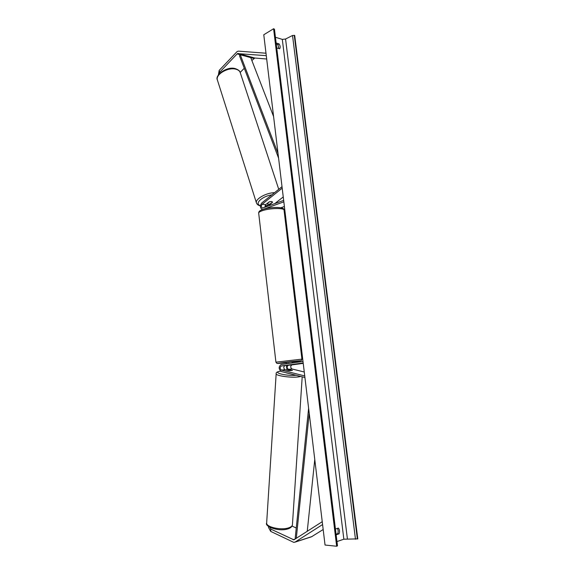 <?xml version="1.0" encoding="UTF-8"?>
<svg xmlns="http://www.w3.org/2000/svg" width="575" height="575" viewBox="0 0 575 575"><rect width="100%" height="100%" fill="white"/><g stroke="black" fill="none" stroke-linecap="round" stroke-linejoin="round"><path stroke-width="0.86" d="M289.038 370.695L292.445 370.393L288.413 369.344C286.781 367.899 286.745 366.541 288.305 365.276L284.927 365.614C283.367 366.879 283.403 368.244 285.035 369.696L289.038 370.695M303.003 361.459L281.132 364.5C278.465 366.685 278.53 369.035 281.319 371.536L304.93 377.523M303.183 362.976L281.304 365.973C279.745 367.245 279.781 368.618 281.412 370.077L304.743 375.942M303.226 363.364L291.863 364.917C290.303 366.182 290.339 367.526 291.971 368.97L304.268 371.996M286.947 369.79L286.4 365.412M292.416 370.336L289.484 370.731L286.566 370.077M292.337 364.723L286.515 365.391M269.797 527.246L270.832 529.101L270.688 531.386L293.753 542.362L295.119 542.045L322.582 524.544M294.688 542.254L311.499 536.791L323.179 529.525M270.832 529.101L293.875 539.839L322.244 521.697M270.688 531.386L268.503 527.44L268.561 526.434M292.057 526.06L296.254 527.994M219.506 73.542L219.729 72.198L219.161 70.409L237.195 51.477L238.452 51.139L265.988 53.216M251.857 60.497L254.833 58.025L266.685 59.017M219.729 72.198L237.439 53.597L266.283 55.653M240.185 72.443L244.274 68.26M219.161 70.409L218.392 74.944M265.018 207.216L265.722 204.628L269.179 201.868L271.572 201.48L272.5 202.062M262.775 209.465L262.408 209.487C260.015 208.085 259.778 205.922 261.711 203.011L282.016 186.667M283.662 200.395L262.516 208.049C261.122 207.23 260.985 205.965 262.114 204.269L282.188 188.154M284.395 206.511L280.866 207.769M272.55 202.213L268.439 205.965M274.713 203.672L283.245 196.938M283.834 201.839L263.53 209.221M268.137 204.29L267.375 206.353M289.211 363.378L286.328 363.781M289.196 363.235L286.307 363.637L286.17 362.458L292.014 361.776L292.158 362.969M292.359 364.708L286.515 365.398M286.379 372.909L289.764 373.678M292.445 370.415L289.527 369.696L286.566 370.005M337.36 528.396C338.323 529.999 338.438 531.774 337.69 533.708L336.08 534.247M263.774 34.759L325.04 545.028L336.655 546.25L273.585 28.75L263.774 34.759M278.918 48.58L277.876 44.562L276.273 44.088M335.441 529.022L338.359 528.073C339.645 529.64 339.882 531.559 339.063 533.83L336.145 534.8M275.439 37.267L282.303 39.373L285.567 39.021L292.524 35.485L294.695 35.434L357.794 538.883L343.85 539.206L336.972 541.557M276.74 47.941L279.651 48.796C280.499 47.466 280.298 45.828 279.048 43.88L276.144 43.01M273.585 28.75L274.469 29.282L337.489 545.812L336.655 546.25M339.063 533.83L337.69 533.708M279.048 43.88L277.876 44.562M267.073 203.737L269.589 201.724L271.572 201.48L272.536 202.026L270.02 204.032L268.043 204.283L267.023 203.586M307.244 531.314L314.769 459.497M296.29 538.337L309.221 413.267M295.96 538.545L295.205 538.135L308.617 408.228M278.027 153.468L240.278 54.769L250.75 57.629L273.592 116.545M240.278 54.769L239.473 55.682L278.58 158.103M281.412 370.077L285.035 369.696M281.304 365.973L284.927 365.614M288.413 369.344L291.971 368.97M288.305 365.276L291.863 364.917M295.119 542.045L312.038 536.547M293.027 539.745L295.176 539.048M238.072 53.432L254.833 58.025M237.08 53.899L253.841 58.477M262.114 204.269L265.722 204.628M269.086 204.959L270.746 205.124M301.918 359.131L301.501 360.338C300.639 360.69 302.472 360.59 297.383 361.323L292.043 362.02L297.347 361.323C308.2 359.828 290.684 361.495 280.665 362.933C275.432 363.731 277.279 363.659 286.199 362.703L276.898 363.4L275.921 362.164L301.918 359.131L284.057 210.256C284.74 207.704 269.007 208.092 261.891 210.853C259.807 211.622 258.728 212.362 258.678 213.073L258.692 213.253M266.671 522.725L266.649 523.042C266.175 527.102 280.974 530.452 288.499 527.9C291.101 527.067 292.409 525.96 292.438 524.572L302.198 376.833M280.607 371.191C271.357 372.291 285.538 376.136 296.154 375.302M300.811 376.481L298.418 376.92C290.9 377.926 275.806 375.791 276.158 373.815L276.165 373.657M282.303 39.373L343.85 539.206M294.263 35.298L357.363 539.034M274.038 28.894L337.108 546.092M285.567 39.021L347.386 538.768M292.524 35.485L355.479 539.264M217.508 80.385L217.364 79.925C215.409 74.369 228.232 66.894 235.908 69.216C238.345 69.877 239.811 71.084 240.307 72.838L278.746 189.297M267.562 205.483L265.01 205.872M274.527 192.697C266.426 192.632 255.092 199.029 256.414 202.817L256.529 203.162M260.418 205.57C253.949 203.996 262.135 196.125 271.781 194.903M275.921 362.164L258.678 213.073C258.577 211.643 259.842 210.479 262.466 209.573C269.941 206.792 284.984 206.533 284.036 210.069M292.416 524.896C292.035 526.772 290.526 528.109 287.881 528.907C278.53 531.961 264.349 526.362 266.649 523.042L276.158 373.815C275.871 372.485 277.337 371.601 280.543 371.148M235.441 68.677C238.258 69.69 239.825 70.919 240.149 72.364M264.982 206.022L267.526 205.62M235.398 68.662C226.96 65.866 214.59 75.44 217.364 79.925L256.414 202.817C256.939 204.391 258.261 205.419 260.382 205.886"/></g></svg>

